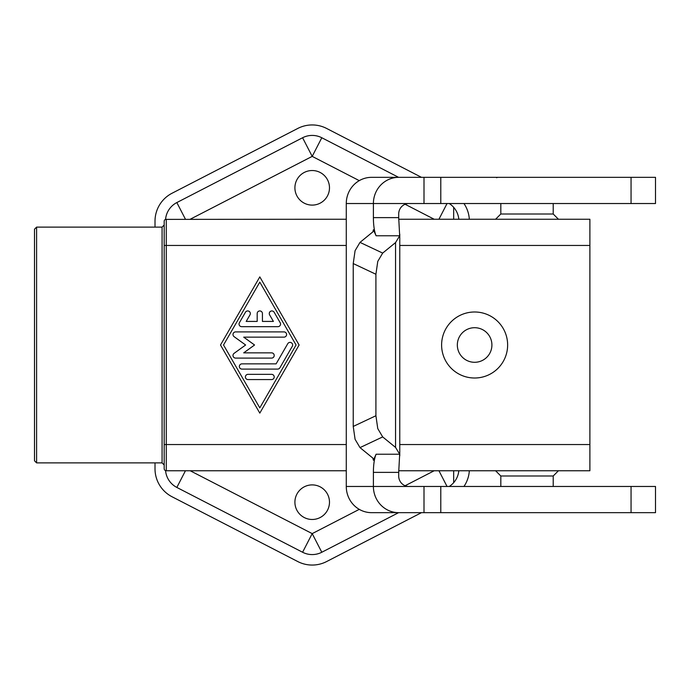 <?xml version="1.0" encoding="UTF-8"?>
<svg xmlns="http://www.w3.org/2000/svg" width="690" height="690" viewBox="0 0 690 690"><rect width="100%" height="100%" fill="white"/><g stroke="black" fill="none" stroke-linecap="round" stroke-linejoin="round"><path stroke-width="1.03" d="M631.057 177.339L655.5 177.339L655.5 203.533L373.394 203.533A26.194 25.306 -90 0 1 380.811 185.006A26.194 25.306 -90 0 1 398.699 177.339L631.057 177.339L631.057 203.533M500.819 203.533L500.819 214.012L553.216 214.012L553.216 203.533M312.199 205.103A17.293 17.293 0 0 1 294.906 187.818A17.293 17.293 0 0 1 312.199 170.525A17.293 17.293 0 0 1 329.484 187.818A17.293 17.293 0 0 1 312.199 205.103M312.199 519.475A17.293 17.293 0 0 1 294.906 502.182A17.293 17.293 0 0 1 312.199 484.898A17.293 17.293 0 0 1 329.484 502.182A17.293 17.293 0 0 1 312.199 519.475M405.108 485.734L434.191 470.752L398.716 470.752L589.89 470.752L589.89 219.248L398.716 219.248M500.819 486.467L500.819 475.988L553.216 475.988L558.452 470.752M398.699 177.339L371.582 177.339A26.194 25.306 90 0 0 353.685 185.006A26.194 25.306 90 0 0 346.277 203.533L346.277 486.467A26.194 25.306 90 0 0 353.685 504.994A26.194 25.306 90 0 0 371.582 512.661L398.699 512.661A26.194 25.306 -90 0 1 380.811 504.994A26.194 25.306 -90 0 1 373.394 486.467L373.394 472.374L398.699 472.374L399.674 454.218L376.102 454.218A20.959 5.425 -90 0 0 374.118 461.895A20.959 5.425 -90 0 0 373.394 472.374M408.816 203.533A10.479 10.126 90 0 0 398.699 214.012L398.699 217.626L373.394 217.626A20.959 5.425 -90 0 0 374.118 228.105A20.959 5.425 -90 0 0 376.102 235.782L373.394 229.744L373.394 231.254M398.699 472.374L398.699 475.988A10.479 10.126 90 0 0 408.816 486.467M376.102 235.782L399.674 235.782L398.699 217.626M355.083 439.306L359.999 447.612L382.683 436.917L377.766 428.611L375.912 415.742L353.228 426.437L355.083 439.306M353.228 263.563L375.912 274.258L377.766 261.389L382.683 253.083L359.999 242.388L355.083 250.694L353.228 263.563L353.228 426.437M474.625 378.008A33.008 33.008 0 0 1 441.609 345A33.008 33.008 0 0 1 474.625 311.992A33.008 33.008 0 0 1 507.633 345A33.008 33.008 0 0 1 474.625 378.008M474.625 362.293A17.293 17.293 0 0 1 457.332 345A17.293 17.293 0 0 1 474.625 327.707A17.293 17.293 0 0 1 491.91 345A17.293 17.293 0 0 1 474.625 362.293M34.5 229.209L34.5 460.791L36.596 462.886L36.596 227.114L34.5 229.209M164.177 245.45L164.177 468.657A2.096 2.096 0 0 0 166.273 470.752L165.566 470.623A20.959 20.959 0 0 0 176.847 487.442L302.591 552.25A20.959 20.959 0 0 0 321.799 552.25L398.604 512.661L321.799 552.25A20.959 20.959 0 0 1 302.591 552.25A20.959 20.959 0 0 0 321.799 552.25L312.199 533.62L190.199 470.752L346.277 470.752L166.273 470.752L166.273 219.248A2.096 2.096 0 0 0 164.177 221.343L164.177 245.45L346.277 245.45M164.177 221.343A2.096 2.096 0 0 1 165.566 219.377L346.277 219.248M458.816 470.752A20.959 20.959 0 0 1 453.666 482.672L453.666 470.752L438.944 470.752L447.042 486.467M277.932 326.663L241.673 326.663A2.622 2.622 0 0 1 239.396 322.73L245.442 312.251A2.622 2.622 0 0 1 249.021 311.294A2.622 2.622 0 0 1 249.987 314.873L246.201 321.419L257.18 321.419L257.18 313.562A2.622 2.622 0 0 1 259.802 310.94A2.622 2.622 0 0 1 262.424 313.562L262.424 321.419L273.395 321.419L269.618 314.873A2.622 2.622 0 0 1 270.575 311.294A2.622 2.622 0 0 1 274.154 312.251L280.2 322.73A2.622 2.622 0 0 1 277.932 326.663M248.021 379.578A2.622 2.622 0 0 1 245.398 376.964A2.622 2.622 0 0 1 248.021 374.342L271.584 374.342A2.622 2.622 0 0 1 274.206 376.964A2.622 2.622 0 0 1 271.584 379.578L248.021 379.578M259.802 407.868L296.07 345L259.802 282.132L223.526 345L259.802 407.868M299.098 345L259.802 413.112L220.507 345L259.802 276.888L299.098 345M277.63 369.098L241.974 369.098A2.622 2.622 0 0 1 239.352 366.485A2.622 2.622 0 0 1 241.974 363.863L276.121 363.863L287.756 343.689A2.622 2.622 0 0 1 291.335 342.732A2.622 2.622 0 0 1 292.293 346.311L279.899 367.787A2.622 2.622 0 0 1 277.63 369.098M243.708 337.143L254.558 345L243.708 352.857L271.584 352.857A2.622 2.622 0 0 1 274.206 355.479A2.622 2.622 0 0 1 271.584 358.101L235.626 358.101A2.622 2.622 0 0 1 234.082 353.358L245.631 345L234.082 336.642A2.622 2.622 0 0 1 235.626 331.899L283.978 331.899A2.622 2.622 0 0 1 286.6 334.521A2.622 2.622 0 0 1 283.978 337.143L243.708 337.143M421.487 512.661L326.594 561.565A31.438 31.438 0 0 1 297.795 561.565L172.043 496.757A31.438 31.438 0 0 1 155.008 468.812L155.008 462.886M155.008 227.114L155.008 221.188A31.438 31.438 0 0 1 172.043 193.243L297.795 128.435A31.438 31.438 0 0 1 326.594 128.435L421.487 177.339M469.321 470.752A31.438 31.438 0 0 1 463.956 486.467M463.956 203.533A31.438 31.438 0 0 1 469.321 219.248M453.666 219.248L453.666 207.328A20.959 20.959 0 0 1 458.816 219.248M398.604 177.339L321.799 137.75A20.959 20.959 0 0 0 302.591 137.75L176.847 202.558A20.959 20.959 0 0 0 165.566 219.377A20.959 20.959 0 0 1 176.847 202.558L185.446 219.248M399.674 235.782L395.56 242.578L382.683 253.083M359.999 242.388L372.876 231.883L373.394 229.744M375.912 274.258L375.912 415.742M382.683 436.917L395.56 447.422L399.674 454.218M373.394 458.747L373.394 460.256L372.876 458.117L359.999 447.612M373.394 460.256L376.102 454.218M373.394 217.626L373.394 203.533L346.277 203.533M398.699 512.661L655.5 512.661L655.5 486.467L346.277 486.467M424.005 203.533L424.005 177.339L371.582 177.339M449.242 486.467A20.959 20.959 0 0 0 453.666 482.672M453.666 207.328A20.959 20.959 0 0 0 449.242 203.533M359.274 509.358L312.199 533.62L302.591 552.25M185.446 470.752L176.847 487.442A20.959 20.959 0 0 1 165.566 470.623M321.799 137.75L312.199 156.38L359.274 180.642M405.108 204.266L434.191 219.248M438.944 219.248L447.042 203.533M399.769 245.45L589.89 245.45M190.199 219.248L312.199 156.38L302.591 137.75M589.89 444.55L399.769 444.55M346.277 444.55L164.177 444.55M164.177 468.657A2.096 2.096 0 0 0 164.789 470.132M36.596 227.114L162.081 227.114L162.081 462.886L164.177 464.982M395.56 242.578L395.56 447.422M424.005 486.467L424.005 512.661M631.057 486.467L631.057 512.661M440.789 486.467L440.789 512.661M440.789 203.533L440.789 177.339M500.819 214.012L495.584 219.248M553.216 486.467L553.216 475.988M162.081 227.114L164.177 225.018M162.081 462.886L36.596 462.886M399.769 455.78L399.769 234.221M497.749 177.339L496.533 177.701M500.819 475.988L495.584 470.752M558.452 219.248L553.216 214.012"/></g></svg>
